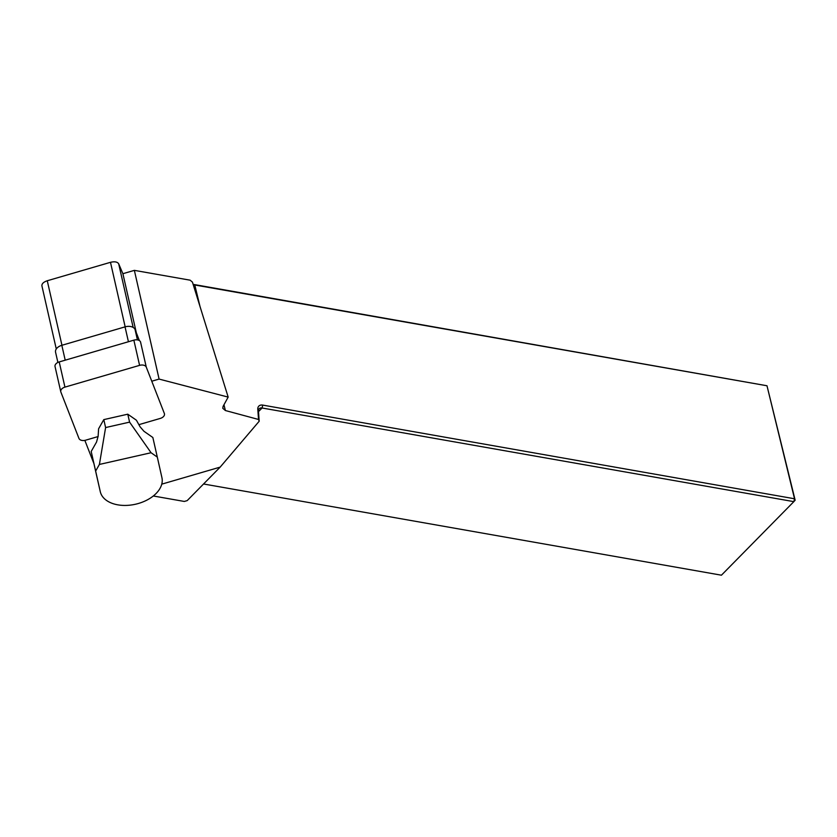 <?xml version="1.0" encoding="UTF-8"?>
<svg xmlns="http://www.w3.org/2000/svg" width="837" height="837" viewBox="0 0 837 837"><rect width="100%" height="100%" fill="white"/><g stroke="black" fill="none" stroke-linecap="round" stroke-linejoin="round"><path stroke-width="1.26" d="M153.307 495.985L184.307 501.447L187.185 500.62L220.162 467.119L259.188 421.241L258.528 419.463L225.383 410.528L222.778 408.299L223.092 406.374L228.166 397.104L159.093 379.077L151.769 381.222M84.851 440.377L93.932 463.656M161.761 484.152L220.162 467.119M42.007 286.149L41.902 285.815C41.766 283.712 43.555 282.027 47.27 280.751L110.484 262.316C114.648 261.343 117.379 261.835 118.676 263.791L122.893 273.699L134.359 270.361L159.093 379.077M122.893 273.699L136.326 332.76M134.359 270.361L190.145 280.186L192.437 282.121L228.166 397.104M193.106 284.35A7.721 4.028 166.3 0 0 193.232 284.371L766.985 385.763L194.78 284.988A5.618 2.929 -13.7 0 1 193.86 284.737A5.618 2.929 -13.7 0 1 193.106 284.36M203.558 483.985L721.431 575.197L793.842 501.645L262.075 407.996A5.618 3.672 44.6 0 0 259.208 408.707A5.618 3.672 44.6 0 0 258.466 411.04L259.188 421.241M258.528 419.463L257.806 409.303A7.721 5.043 -135.4 0 1 262.776 405.108L794.533 498.768L766.985 385.763L795.15 500.202L793.842 501.645L794.533 498.768L795.15 500.202M99.404 464.441L95.648 471.064L100.283 491.654A31.607 20.046 167.2 0 0 100.283 491.685A31.607 20.046 167.2 0 0 135.51 504.23A31.607 20.046 167.2 0 0 161.928 477.686L157.304 457.096L151.068 452.733L99.404 464.441L105.608 427.561L103.798 419.619L127.779 414.189L129.589 422.13L105.608 427.561M95.836 472.12A31.607 20.046 -12.8 0 1 95.826 472.089A31.607 20.046 -12.8 0 1 95.816 472.058L91.191 451.467L95.648 471.064M103.798 419.619L98.599 428.785L98.128 436.276L96.548 442.03L91.191 451.467M157.304 457.096L152.847 437.5L143.954 431.285L140.061 426.776L136.41 420.226L127.779 414.189M151.068 452.733L129.589 422.13M139.381 340.596L135.06 329.527A8.433 5.346 167.2 0 0 125.037 326.869L61.823 345.304A8.433 5.346 167.2 0 0 55.556 352.189L57.889 362.431M139.591 365.361L64.941 387.123L59.207 361.929L133.857 340.157A5.618 3.568 -12.8 0 1 140.532 341.925L146.276 367.129A5.618 3.568 167.2 0 0 139.591 365.361L133.857 340.157M98.117 436.548L85.636 440.189A5.618 3.568 167.2 0 1 78.95 438.41L60.86 392.04A5.618 3.568 -12.8 0 1 60.766 391.716A5.618 3.568 -12.8 0 1 64.941 387.123M146.276 367.129L164.366 413.509A5.618 3.568 -12.8 0 1 164.46 413.834A5.618 3.568 -12.8 0 1 160.285 418.416L138.879 424.662M59.207 361.929A5.618 3.568 167.2 0 0 55.033 366.512L60.766 391.716M200.179 307.169L194.78 284.988L193.232 284.371M225.383 410.528L223.971 404.763M257.806 409.303L258.466 411.04M262.776 405.108L262.075 407.996L258.507 411.626M118.676 263.791L133.146 327.413M110.484 262.316L125.163 326.828M47.27 280.751L61.948 345.262M100.283 491.685L95.826 472.089L100.283 491.654M137.425 339.895L135.06 329.527M65.202 360.172L61.823 345.304M128.427 341.737L125.037 326.869M41.892 285.794L56.278 348.987"/></g></svg>
